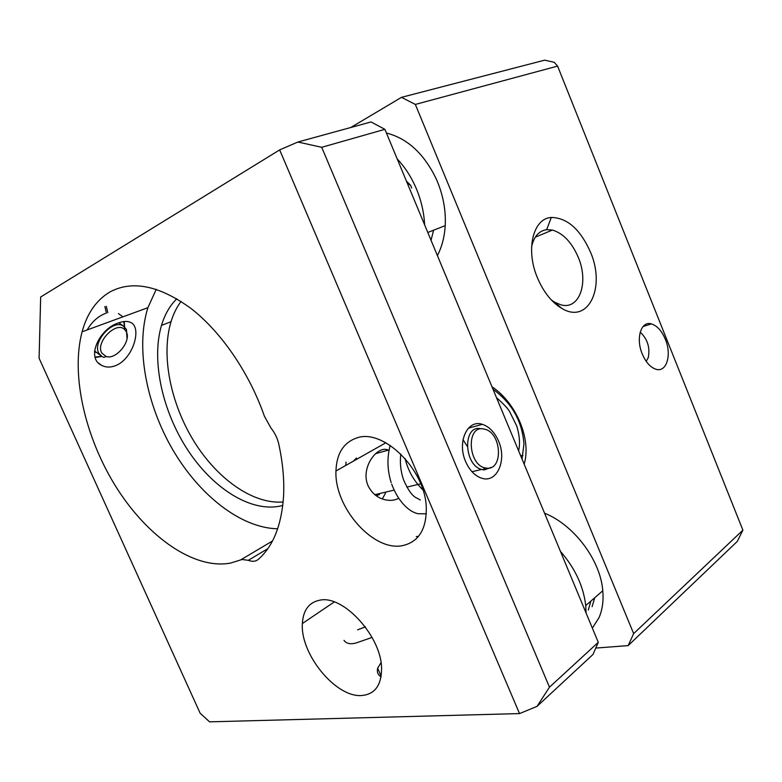 <?xml version="1.0" encoding="UTF-8"?>
<svg xmlns="http://www.w3.org/2000/svg" width="782" height="782" viewBox="0 0 782 782"><rect width="100%" height="100%" fill="white"/><g stroke="black" fill="none" stroke-linecap="round" stroke-linejoin="round"><path stroke-width="1.17" d="M101.777 353.014L106.196 356.543C116.254 359.955 131.552 340.972 126.273 331.724L124.67 329.554C116.41 320.61 95.13 342.272 101.777 353.014M106.196 356.543L103.898 357.325L102.08 356.602L98.913 353.356C91.934 342.281 112.569 318.978 123.106 325.879L126.459 329.437L127.036 338.528M95.111 357.051L101.66 356.357M124.494 326.847L123.791 321.558M101.797 356.445L95.248 357.521M124.191 321.519L124.621 326.954M104.886 306.515L106.401 313.074M107.828 312.673L106.274 306.339M486.961 468.183C502.982 470.041 501.868 434.694 485.945 429.543L482.983 428.829C465.886 426.082 468.213 465.349 485.475 467.978L486.961 468.183M480.031 428.565C462.641 425.701 463.961 465.153 481.614 469.444L484.185 469.914L491.448 467.343M379.524 494.537L376.142 495.7M376.856 494.185L375.135 494.928M398.742 498.251C395.164 500.255 390.961 500.832 386.122 499.981C378.048 498.417 372.027 493.647 368.058 485.671C360.013 467.577 377.755 444.577 388.312 450.158L375.536 453.668M382.33 498.955L385.497 493.129M465.661 461.634C469.542 470.344 474.83 475.847 481.546 478.154C496.941 483.628 507.195 460.178 498.515 441.028C494.635 432.211 489.249 426.64 482.367 424.333C467.538 419.005 456.786 442.016 465.661 461.634M361.783 695.511C374.656 694.338 381.254 685.579 381.567 669.236C382.154 637.262 343.562 594.809 319.946 600.156C309.046 602.267 303.181 610.058 302.38 623.528C300.044 653.82 335.781 697.867 361.783 695.511M402.857 545.562C418.859 541.779 426.659 529.013 426.268 507.264C425.183 469.132 382.877 428.096 356.66 437.979C343.474 442.632 336.583 453.638 335.957 470.999C334.217 507.43 373.454 552.151 402.857 545.562M242.039 559.501L248.334 560.313C252.332 561.867 255.626 561.574 258.226 559.423C272.928 546.608 281.354 525.895 283.495 497.313C284.472 480.901 282.898 463.159 278.773 444.078C277.424 438.203 274.834 432.876 271.002 428.096L264.394 416.2C249.409 373.063 221.355 332.106 191.238 308.655C159.46 285.518 132.344 279.966 109.91 291.979C96.421 300.034 87.154 313.299 82.1 331.793C70.488 375.438 85.551 438.77 116.743 488.007C147.935 537.166 194.21 569.873 230.573 563.079L242.039 559.501M176.82 298.773C169.87 305.615 164.767 314.481 161.493 325.371C151.073 360.727 162.46 411.508 187.866 450.197C213.271 488.848 251.452 512.963 281.422 505.807L282.781 505.455M156.263 289.291L147.896 307.688C135.394 347.57 146.195 404.128 172.783 449.767C199.43 495.319 240.944 528.114 277.669 528.779M118.62 322.878C123.576 321.089 127.613 320.962 130.741 322.507C142.197 327.267 133.302 358.87 115.56 365.663C110.311 367.648 105.59 367.501 101.406 365.223C85.668 357.628 99.676 328.489 118.62 322.878M87.183 329.926C91.885 321.832 98.014 316.309 105.59 313.347M356.484 458.017L353.376 461.145M279.663 149.9L40.664 297.013L39.1 358.254L200.114 713.174L209.566 721.845L519.522 713.585L279.663 149.9L297.903 142.021L371.039 121.943L384.891 129.333L321.715 147.299L549.482 687.183L598.269 642.325L384.891 129.333M598.269 642.325L593.01 654.436L537.019 706.381L519.522 713.585M181.053 301.393C176.742 307.189 173.399 313.963 171.014 321.715C160.838 355.507 170.652 403.492 193.946 441.273C217.269 478.995 253.016 504.478 283.143 501.976M345.703 465.486L346.055 462.103M297.903 142.021L321.715 147.299M549.482 687.183L537.019 706.381M381.069 676.694C377.892 674.983 376.748 672.139 377.657 668.151L381.01 662.716M96.675 352.506L94.505 351.91M646.196 361.333L648.249 357.687C650.223 347.609 647.545 339.085 640.194 332.135M437.402 255.577C441.918 246.917 444.518 236.936 445.212 225.646C445.994 209.918 443.023 194.395 436.297 179.058C424.137 153.78 407.52 138.434 386.425 133.018M397.207 158.922C404.519 166.693 410.55 175.813 415.301 186.302C420.863 198.824 423.971 211.678 424.626 224.845M592.355 628.102L599.022 617.653C602.414 609.833 603.665 600.879 602.775 590.781C600.459 559.941 573.832 524.81 544.565 513.207M551.339 299.965L554.78 302.282L560.87 304.824C579.53 310.337 589.081 282.38 578.25 257.278C571.818 242.391 563.196 233.319 552.405 230.064L546.647 229.673C538.915 230.817 533.891 236.565 531.564 246.897M537.41 277.737C525.338 249.517 533.129 218.276 551.31 217.455C567.224 217.758 580.273 229.292 590.469 252.087C605.913 287.395 588.328 324.862 561.593 308.274C551.545 302.184 543.48 291.999 537.41 277.737M418.487 536.384L416.317 536.569M522.034 459.034L523.94 444.088C522.268 421.322 511.956 403.043 493.012 389.27M665.365 339.349C661.777 330.874 657.134 325.723 651.435 323.895C641.152 320.552 635.531 338.186 642.247 353.933C645.854 362.349 650.448 367.462 656.039 369.28C666.616 372.682 671.953 354.803 665.365 339.349M491.956 386.738C516.521 403.092 531.594 439.621 524.165 464.166M415.34 104.436L401.489 97.339L544.673 60.155L554.203 62.296L557.595 66.099L415.34 104.436L633.645 633.616L742.9 530.147L737.289 541.418L628.161 645.609L633.645 633.616M742.9 530.147L557.595 66.099M628.161 645.609L595.767 648.073M350.766 127.515L401.489 97.339M560.411 551.32C575.044 568.191 583.489 586.265 585.728 605.551L586.06 612.971M406.425 181.101L410.687 185.393L407.461 183.135M411.625 187.993L410.687 185.393M431.048 240.299L433.59 230.191M592.121 606.646L594.711 597.771M588.289 609.999L590.86 601.104M267.835 548.661L248.334 560.313M272.478 541.007L240.514 559.98M372.085 637.408L356.963 642.687C350.883 644.622 346.563 643.85 344.012 640.39M365.184 626.714L363.2 627.799M365.35 626.929L357.589 629.823M100.272 355.233L94.563 350.903M481.614 469.444L471.976 471.722M420.716 483.823L406.826 487.108M394.108 490.109L374.813 494.674M147.896 307.688L82.1 331.793M122.921 316.837L118.414 313.562M101.396 365.223L98.581 363.073M171.014 321.715L161.493 325.371M385.878 442.759L335.957 470.999M334.237 601.954L302.38 623.528M468.418 428.165L482.367 424.333M377.657 668.151L381.157 676.166M485.475 467.978L482.621 469.708M123.106 325.879L118.874 322.79M124.67 329.554L124.661 326.993M400.785 453.98C399.768 462.973 400.726 471.683 403.678 480.119C408.302 490.627 412.828 496.678 417.256 498.281L420.335 499.991M391.694 484.195C396.943 497.753 402.622 503.442 404.705 505.573C409.152 510.108 413.629 512.826 418.135 513.735L426.317 513.803M391.176 482.65C387.256 470.002 386.934 457.587 390.198 445.388M422.896 489.845C414.118 481.38 408.155 470.911 405.017 458.438M496.482 397.618C503.706 404.05 508.124 408.771 509.727 411.791L516.824 426.21C519.61 435.662 520.206 443.863 518.613 450.813M522.933 455.525L520.607 455.603M463.022 439.66L467.216 446.268M445.212 225.646L427.793 232.469M535.289 237.171L552.405 230.064M546.647 229.673L551.31 217.455M643.029 326.534L651.435 323.895M554.78 302.282L561.593 308.274M557.928 305.86L558.592 305.635M602.775 590.781L585.728 605.551"/></g></svg>
